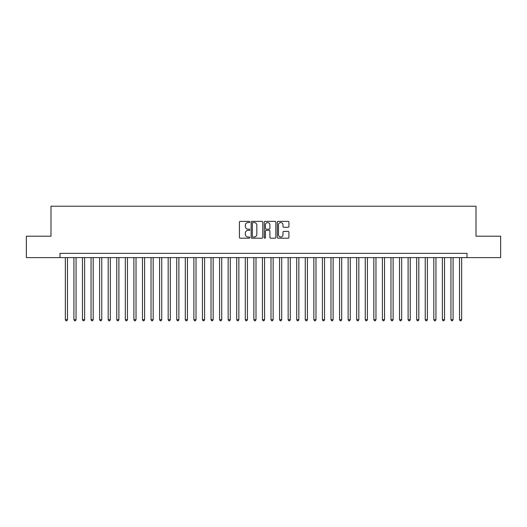 <?xml version="1.0" encoding="UTF-8"?>
<svg xmlns="http://www.w3.org/2000/svg" width="527" height="527" viewBox="0 0 527 527"><rect width="100%" height="100%" fill="white"/><g stroke="black" fill="none" stroke-linecap="round" stroke-linejoin="round"><path stroke-width="0.79" d="M249.791 221.959A0.586 0.586 0 0 0 249.199 221.366L240.266 221.366A0.843 0.843 0 0 0 239.423 222.21L239.423 237.348A0.843 0.843 0 0 0 240.266 238.191L249.199 238.191A0.586 0.586 0 0 0 249.791 237.605A0.586 0.586 0 0 0 249.199 237.012L248.046 237.012A2.694 2.694 0 0 1 245.351 234.324L245.351 233.059A2.694 2.694 0 0 1 248.046 230.371L249.199 230.371A0.586 0.586 0 0 0 249.791 229.779A0.586 0.586 0 0 0 249.199 229.192L248.046 229.192A2.694 2.694 0 0 1 245.351 226.498L245.351 225.24A2.694 2.694 0 0 1 248.046 222.546L249.199 222.546A0.586 0.586 0 0 0 249.791 221.959M288.085 227.302A0.843 0.843 0 0 0 288.921 226.458L288.921 222.21A0.843 0.843 0 0 0 288.085 221.366L278.157 221.366A0.843 0.843 0 0 0 277.314 222.21L277.314 237.348A0.843 0.843 0 0 0 278.157 238.191L288.085 238.191A0.843 0.843 0 0 0 288.921 237.348L288.921 232.223A0.843 0.843 0 0 0 288.085 231.379L283.836 231.379A0.843 0.843 0 0 0 282.992 232.223L282.992 234.765A2.253 2.253 0 0 1 280.746 237.012A2.253 2.253 0 0 1 278.493 234.765L278.493 224.798A2.253 2.253 0 0 1 280.746 222.546A2.253 2.253 0 0 1 282.992 224.798L282.992 226.458A0.843 0.843 0 0 0 283.836 227.302L288.085 227.302M59.986 257.631L26.35 257.631L26.35 236.208L50.987 236.208L50.987 206.215L476.013 206.215L476.013 236.208L500.65 236.208L500.65 257.631L467.014 257.631L467.014 253.349L59.986 253.349L59.986 257.631L467.014 257.631M262.762 222.21A0.843 0.843 0 0 0 261.926 221.366L251.998 221.366A0.843 0.843 0 0 0 251.155 222.21L251.155 237.348A0.843 0.843 0 0 0 251.998 238.191L261.926 238.191A0.843 0.843 0 0 0 262.762 237.348L262.762 222.21M265.074 221.366L275.002 221.366A0.843 0.843 0 0 1 275.845 222.21L275.845 237.348A0.843 0.843 0 0 1 275.002 238.191L270.753 238.191A0.843 0.843 0 0 1 269.916 237.348L269.916 231.208A0.843 0.843 0 0 0 269.073 230.371L266.254 230.371A0.843 0.843 0 0 0 265.41 231.208L265.41 237.605A0.586 0.586 0 0 1 264.824 238.191A0.586 0.586 0 0 1 264.238 237.605L264.238 222.21A0.843 0.843 0 0 1 265.074 221.366M252.92 222.546A0.586 0.586 0 0 0 252.334 223.138L252.334 236.425A0.586 0.586 0 0 0 252.92 237.012L254.146 237.012A2.694 2.694 0 0 0 256.833 234.324L256.833 225.24A2.694 2.694 0 0 0 254.146 222.546L252.92 222.546M269.916 224.838A2.253 2.253 0 0 0 267.663 222.592A2.253 2.253 0 0 0 265.41 224.838L265.41 228.349A0.843 0.843 0 0 0 266.254 229.192L269.073 229.192A0.843 0.843 0 0 0 269.916 228.349L269.916 224.838M65.341 257.631L65.341 319.672L67.482 319.672L67.482 257.631M67.482 319.672L66.837 320.785L65.98 320.785L65.341 319.672M73.912 257.631L73.912 319.672L76.053 319.672L76.053 257.631M76.053 319.672L75.407 320.785L74.551 320.785L73.912 319.672M82.475 257.631L82.475 319.672L84.623 319.672L84.623 257.631M84.623 319.672L83.977 320.785L83.121 320.785L82.475 319.672M91.046 257.631L91.046 319.672L93.187 319.672L93.187 257.631M93.187 319.672L92.548 320.785L91.691 320.785L91.046 319.672M99.616 257.631L99.616 319.672L101.757 319.672L101.757 257.631M101.757 319.672L101.118 320.785L100.262 320.785L99.616 319.672M108.187 257.631L108.187 319.672L110.327 319.672L110.327 257.631M110.327 319.672L109.682 320.785L108.825 320.785L108.187 319.672M116.757 257.631L116.757 319.672L118.898 319.672L118.898 257.631M118.898 319.672L118.252 320.785L117.396 320.785L116.757 319.672M125.321 257.631L125.321 319.672L127.468 319.672L127.468 257.631M127.468 319.672L126.823 320.785L125.966 320.785L125.321 319.672M133.891 257.631L133.891 319.672L136.032 319.672L136.032 257.631M136.032 319.672L135.393 320.785L134.537 320.785L133.891 319.672M142.461 257.631L142.461 319.672L144.602 319.672L144.602 257.631M144.602 319.672L143.963 320.785L143.107 320.785L142.461 319.672M151.032 257.631L151.032 319.672L153.173 319.672L153.173 257.631M153.173 319.672L152.527 320.785L151.671 320.785L151.032 319.672M159.602 257.631L159.602 319.672L161.743 319.672L161.743 257.631M161.743 319.672L161.097 320.785L160.241 320.785L159.602 319.672M168.166 257.631L168.166 319.672L170.313 319.672L170.313 257.631M170.313 319.672L169.668 320.785L168.811 320.785L168.166 319.672M176.736 257.631L176.736 319.672L178.877 319.672L178.877 257.631M178.877 319.672L178.238 320.785L177.382 320.785L176.736 319.672M185.306 257.631L185.306 319.672L187.447 319.672L187.447 257.631M187.447 319.672L186.808 320.785L185.952 320.785L185.306 319.672M193.877 257.631L193.877 319.672L196.018 319.672L196.018 257.631M196.018 319.672L195.379 320.785L194.516 320.785L193.877 319.672M202.447 257.631L202.447 319.672L204.588 319.672L204.588 257.631M204.588 319.672L203.942 320.785L203.086 320.785L202.447 319.672M211.017 257.631L211.017 319.672L213.158 319.672L213.158 257.631M213.158 319.672L212.513 320.785L211.656 320.785L211.017 319.672M219.581 257.631L219.581 319.672L221.729 319.672L221.729 257.631M221.729 319.672L221.083 320.785L220.227 320.785L219.581 319.672M228.151 257.631L228.151 319.672L230.292 319.672L230.292 257.631M230.292 319.672L229.653 320.785L228.797 320.785L228.151 319.672M236.722 257.631L236.722 319.672L238.863 319.672L238.863 257.631M238.863 319.672L238.224 320.785L237.367 320.785L236.722 319.672M245.292 257.631L245.292 319.672L247.433 319.672L247.433 257.631M247.433 319.672L246.788 320.785L245.931 320.785L245.292 319.672M253.862 257.631L253.862 319.672L256.003 319.672L256.003 257.631M256.003 319.672L255.358 320.785L254.501 320.785L253.862 319.672M262.426 257.631L262.426 319.672L264.574 319.672L264.574 257.631M264.574 319.672L263.928 320.785L263.072 320.785L262.426 319.672M270.997 257.631L270.997 319.672L273.138 319.672L273.138 257.631M273.138 319.672L272.499 320.785L271.642 320.785L270.997 319.672M279.567 257.631L279.567 319.672L281.708 319.672L281.708 257.631M281.708 319.672L281.069 320.785L280.212 320.785L279.567 319.672M288.137 257.631L288.137 319.672L290.278 319.672L290.278 257.631M290.278 319.672L289.633 320.785L288.776 320.785L288.137 319.672M296.708 257.631L296.708 319.672L298.849 319.672L298.849 257.631M298.849 319.672L298.203 320.785L297.347 320.785L296.708 319.672M305.271 257.631L305.271 319.672L307.419 319.672L307.419 257.631M307.419 319.672L306.773 320.785L305.917 320.785L305.271 319.672M313.842 257.631L313.842 319.672L315.983 319.672L315.983 257.631M315.983 319.672L315.344 320.785L314.487 320.785L313.842 319.672M322.412 257.631L322.412 319.672L324.553 319.672L324.553 257.631M324.553 319.672L323.914 320.785L323.058 320.785L322.412 319.672M330.982 257.631L330.982 319.672L333.123 319.672L333.123 257.631M333.123 319.672L332.484 320.785L331.621 320.785L330.982 319.672M339.553 257.631L339.553 319.672L341.694 319.672L341.694 257.631M341.694 319.672L341.048 320.785L340.192 320.785L339.553 319.672M348.123 257.631L348.123 319.672L350.264 319.672L350.264 257.631M350.264 319.672L349.618 320.785L348.762 320.785L348.123 319.672M356.687 257.631L356.687 319.672L358.834 319.672L358.834 257.631M358.834 319.672L358.189 320.785L357.332 320.785L356.687 319.672M365.257 257.631L365.257 319.672L367.398 319.672L367.398 257.631M367.398 319.672L366.759 320.785L365.903 320.785L365.257 319.672M373.827 257.631L373.827 319.672L375.968 319.672L375.968 257.631M375.968 319.672L375.329 320.785L374.473 320.785L373.827 319.672M382.398 257.631L382.398 319.672L384.539 319.672L384.539 257.631M384.539 319.672L383.893 320.785L383.037 320.785L382.398 319.672M390.968 257.631L390.968 319.672L393.109 319.672L393.109 257.631M393.109 319.672L392.463 320.785L391.607 320.785L390.968 319.672M399.532 257.631L399.532 319.672L401.679 319.672L401.679 257.631M401.679 319.672L401.034 320.785L400.177 320.785L399.532 319.672M408.102 257.631L408.102 319.672L410.243 319.672L410.243 257.631M410.243 319.672L409.604 320.785L408.748 320.785L408.102 319.672M416.673 257.631L416.673 319.672L418.813 319.672L418.813 257.631M418.813 319.672L418.174 320.785L417.318 320.785L416.673 319.672M425.243 257.631L425.243 319.672L427.384 319.672L427.384 257.631M427.384 319.672L426.738 320.785L425.882 320.785L425.243 319.672M433.813 257.631L433.813 319.672L435.954 319.672L435.954 257.631M435.954 319.672L435.309 320.785L434.452 320.785L433.813 319.672M442.377 257.631L442.377 319.672L444.524 319.672L444.524 257.631M444.524 319.672L443.879 320.785L443.023 320.785L442.377 319.672M450.947 257.631L450.947 319.672L453.088 319.672L453.088 257.631M453.088 319.672L452.449 320.785L451.593 320.785L450.947 319.672M459.518 257.631L459.518 319.672L461.659 319.672L461.659 257.631M461.659 319.672L461.02 320.785L460.163 320.785L459.518 319.672"/></g></svg>
